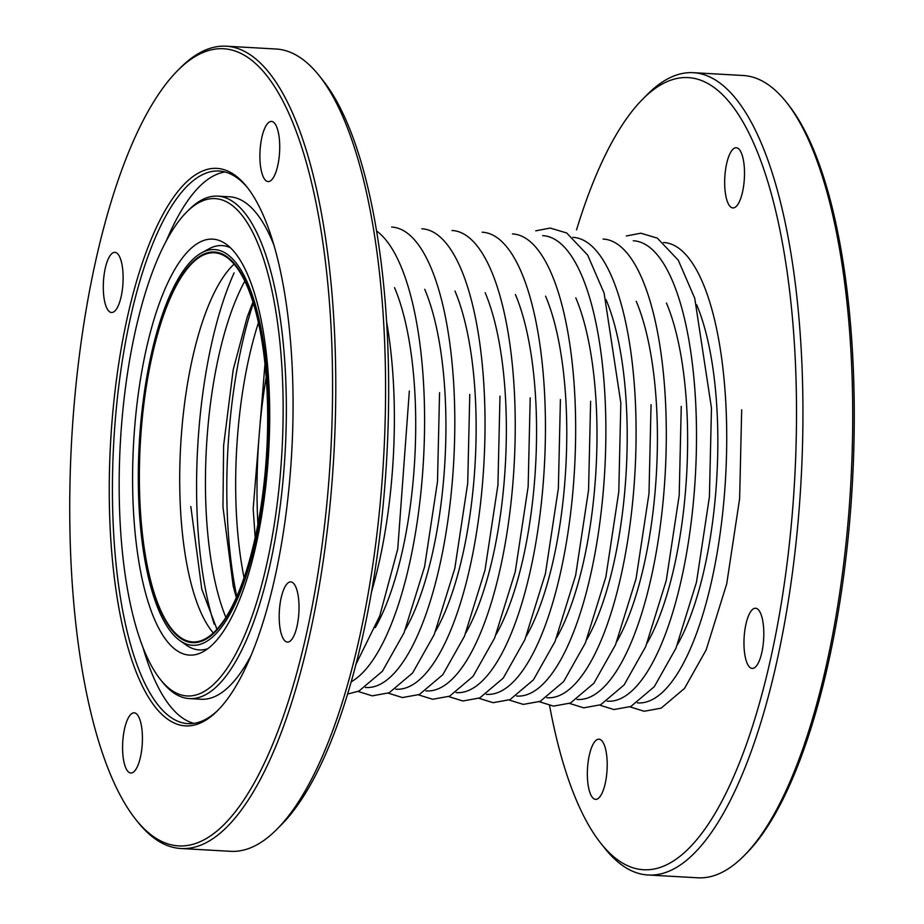 <?xml version="1.0" encoding="UTF-8"?>
<svg xmlns="http://www.w3.org/2000/svg" width="924" height="924" viewBox="0 0 924 924"><rect width="100%" height="100%" fill="white"/><g stroke="black" fill="none" stroke-linecap="round" stroke-linejoin="round"><path stroke-width="1.39" d="M267.429 393.924A195.622 63.525 -86.8 0 0 214.599 252.044A195.622 63.525 -86.8 0 0 139.628 500.773A195.622 63.525 -86.8 0 0 192.458 642.654A195.622 63.525 -86.8 0 0 267.429 393.924A195.622 63.525 -86.8 0 0 214.599 252.044A195.622 63.525 -86.8 0 0 139.628 500.773A195.622 63.525 -86.8 0 0 192.458 642.654A195.622 63.525 -86.8 0 0 267.429 393.924A195.622 63.525 -86.8 0 0 214.599 252.044A195.622 63.525 -86.8 0 0 139.628 500.773A195.622 63.525 -86.8 0 0 192.458 642.654A195.622 63.525 -86.8 0 0 267.429 393.924A195.622 63.525 -86.8 0 0 214.599 252.044A195.622 63.525 -86.8 0 0 139.628 500.773A195.622 63.525 -86.8 0 0 192.458 642.654A195.622 63.525 -86.8 0 0 267.429 393.924M139.87 500.565A194.872 63.282 -86.8 0 0 192.504 641.903A194.872 63.282 -86.8 0 0 267.175 394.121A194.872 63.282 -86.8 0 0 214.553 252.795A194.872 63.282 -86.8 0 0 139.87 500.565A194.872 63.282 -86.8 0 0 192.504 641.903A194.872 63.282 -86.8 0 0 267.175 394.121A194.872 63.282 -86.8 0 0 214.553 252.795A194.872 63.282 -86.8 0 0 139.87 500.565M281.196 824.947A396.766 128.84 -86.8 0 0 387.664 342.076A396.766 128.84 -86.8 0 0 323.319 80.885L319.404 75.941A401.79 130.469 -86.8 0 0 276.068 49.018A401.79 130.469 -86.8 0 1 319.404 75.941A401.79 130.469 -86.8 0 1 384.569 340.436A401.79 130.469 -86.8 0 0 319.404 75.941L323.319 80.885A396.766 128.84 -86.8 0 1 387.664 342.076A396.766 128.84 -86.8 0 1 281.196 824.947M331.577 338.161A399.284 129.66 -86.8 0 0 177.882 70.34A399.284 129.66 -86.8 0 0 70.732 556.271A399.284 129.66 -86.8 0 0 135.493 819.103A399.284 129.66 -86.8 0 0 273.723 741.787A399.284 129.66 -86.8 0 0 331.577 338.161A399.284 129.66 -86.8 0 0 177.882 70.34A399.284 129.66 -86.8 0 0 70.732 556.271A399.284 129.66 -86.8 0 0 135.493 819.103A399.284 129.66 -86.8 0 0 273.723 741.787A399.284 129.66 -86.8 0 0 331.577 338.161M123.054 274.209A30.134 9.783 -86.8 0 0 114.911 252.356A30.134 9.783 -86.8 0 0 103.361 290.667A30.134 9.783 -86.8 0 0 111.504 312.52A30.134 9.783 -86.8 0 0 123.054 274.209A30.134 9.783 -86.8 0 0 114.911 252.356A30.134 9.783 -86.8 0 0 103.361 290.667A30.134 9.783 -86.8 0 0 111.504 312.52A30.134 9.783 -86.8 0 0 123.054 274.209M142.354 734.707A30.134 9.783 -86.8 0 0 134.211 712.843A30.134 9.783 -86.8 0 0 122.661 751.166A30.134 9.783 -86.8 0 0 130.804 773.018A30.134 9.783 -86.8 0 0 142.354 734.707A30.134 9.783 -86.8 0 0 134.211 712.843A30.134 9.783 -86.8 0 0 122.661 751.166A30.134 9.783 -86.8 0 0 130.804 773.018A30.134 9.783 -86.8 0 0 142.354 734.707M298.949 603.753A30.134 9.783 -86.8 0 0 290.817 581.901A30.134 9.783 -86.8 0 0 279.267 620.223A30.134 9.783 -86.8 0 0 287.399 642.076A30.134 9.783 -86.8 0 0 298.949 603.753A30.134 9.783 -86.8 0 0 290.817 581.901A30.134 9.783 -86.8 0 0 279.267 620.223A30.134 9.783 -86.8 0 0 287.399 642.076A30.134 9.783 -86.8 0 0 298.949 603.753M109.944 523.481A279.244 90.679 -86.8 0 0 217.429 710.787A279.244 90.679 -86.8 0 0 292.365 370.951A279.244 90.679 -86.8 0 0 247.078 187.122A279.244 90.679 -86.8 0 0 150.404 241.199A279.244 90.679 -86.8 0 0 109.944 523.481A279.244 90.679 -86.8 0 0 217.429 710.787A279.244 90.679 -86.8 0 0 292.365 370.951A279.244 90.679 -86.8 0 0 247.078 187.122A279.244 90.679 -86.8 0 0 150.404 241.199A279.244 90.679 -86.8 0 0 109.944 523.481M279.649 143.266A30.134 9.783 -86.8 0 0 271.517 121.414A30.134 9.783 -86.8 0 0 259.967 159.725A30.134 9.783 -86.8 0 0 268.099 181.578A30.134 9.783 -86.8 0 0 279.649 143.266A30.134 9.783 -86.8 0 0 271.517 121.414A30.134 9.783 -86.8 0 0 259.967 159.725A30.134 9.783 -86.8 0 0 268.099 181.578A30.134 9.783 -86.8 0 0 279.649 143.266M225.086 172.003A276.738 89.859 -86.8 0 0 166.135 241.314A276.738 89.859 -86.8 0 1 225.086 172.003M143.093 647.84A276.738 89.859 -86.8 0 0 193.832 723.376A276.738 89.859 -86.8 0 1 143.093 647.84M201.143 699.237A251.617 81.705 -86.8 0 0 250.808 655.901A251.617 81.705 -86.8 0 1 201.143 699.237L189.281 698.567A251.617 81.705 -86.8 0 0 285.712 378.621A251.617 81.705 -86.8 0 0 217.764 196.131A251.617 81.705 -86.8 0 0 188.854 209.852A251.617 81.705 -86.8 0 1 217.764 196.131L229.626 196.8A251.617 81.705 -86.8 0 1 274.07 245.472A251.617 81.705 -86.8 0 0 229.626 196.8L217.764 196.131A251.617 81.705 -86.8 0 1 285.712 378.621A251.617 81.705 -86.8 0 1 189.281 698.567L201.143 699.237M282.525 379.175A249.11 80.896 -86.8 0 0 186.636 212.081A249.11 80.896 -86.8 0 0 119.785 515.245A249.11 80.896 -86.8 0 0 160.187 679.232A249.11 80.896 -86.8 0 0 246.431 631A249.11 80.896 -86.8 0 0 282.525 379.175A249.11 80.896 -86.8 0 0 186.636 212.081A249.11 80.896 -86.8 0 0 119.785 515.245A249.11 80.896 -86.8 0 0 160.187 679.232A249.11 80.896 -86.8 0 0 246.431 631A249.11 80.896 -86.8 0 0 282.525 379.175M133.125 504.1A208.281 67.637 -86.8 0 0 202.968 651.801A208.281 67.637 -86.8 0 0 269.184 390.332A208.281 67.637 -86.8 0 0 226.091 244.155A208.281 67.637 -86.8 0 0 133.125 504.1A208.281 67.637 -86.8 0 0 202.968 651.801A208.281 67.637 -86.8 0 0 269.184 390.332A208.281 67.637 -86.8 0 0 226.091 244.155A208.281 67.637 -86.8 0 0 133.125 504.1M268.249 393.231A198.129 64.345 -86.8 0 0 201.802 252.726A198.129 64.345 -86.8 0 0 138.808 501.466A198.129 64.345 -86.8 0 0 179.799 640.517A198.129 64.345 -86.8 0 0 268.249 393.231A198.129 64.345 -86.8 0 0 201.802 252.726A198.129 64.345 -86.8 0 0 138.808 501.466A198.129 64.345 -86.8 0 0 179.799 640.517A198.129 64.345 -86.8 0 0 268.249 393.231M230.584 851.316A401.79 130.469 -86.8 0 0 276.75 829.417A401.79 130.469 -86.8 0 0 384.569 340.436A401.79 130.469 -86.8 0 1 276.75 829.417A401.79 130.469 -86.8 0 1 230.584 851.316L180.792 848.498A401.79 130.469 -86.8 0 0 334.765 337.607A401.79 130.469 -86.8 0 0 226.264 46.2A401.79 130.469 -86.8 0 0 180.111 68.099A401.79 130.469 -86.8 0 1 226.264 46.2L276.068 49.018L226.264 46.2A401.79 130.469 -86.8 0 1 334.765 337.607A401.79 130.469 -86.8 0 1 180.792 848.498L230.584 851.316M137.445 821.575A401.79 130.469 -86.8 0 0 180.792 848.498A401.79 130.469 -86.8 0 1 137.445 821.575L135.493 819.103L137.445 821.575M113.132 522.926A276.738 89.859 -86.8 0 0 187.861 723.642A276.738 89.859 -86.8 0 0 218.514 709.69A276.738 89.859 -86.8 0 1 187.861 723.642A276.738 89.859 -86.8 0 1 113.132 522.926A276.738 89.859 -86.8 0 1 219.184 171.055A276.738 89.859 -86.8 0 0 113.132 522.926M248.059 188.38A276.738 89.859 -86.8 0 0 219.184 171.055A276.738 89.859 -86.8 0 1 248.059 188.38M162.139 681.704A251.617 81.705 -86.8 0 0 189.281 698.567A251.617 81.705 -86.8 0 1 162.139 681.704L160.187 679.232L162.139 681.704M186.394 645.16A202.483 65.754 -86.8 0 0 207.738 648.706A202.483 65.754 -86.8 0 1 186.394 645.16L179.799 640.517L186.394 645.16M230.457 247.759A202.483 65.754 -86.8 0 0 208.882 248.856A202.483 65.754 -86.8 0 1 230.457 247.759M746.118 853.661A399.284 129.66 -86.8 0 0 853.268 367.729A399.284 129.66 -86.8 0 0 788.507 104.897L786.555 102.425A401.79 130.469 -86.8 0 0 743.208 75.502A401.79 130.469 -86.8 0 1 786.555 102.425A401.79 130.469 -86.8 0 1 851.709 366.909A401.79 130.469 -86.8 0 0 786.555 102.425L788.507 104.897A399.284 129.66 -86.8 0 1 853.268 367.729A399.284 129.66 -86.8 0 1 746.118 853.661M795.529 365.199A396.766 128.84 -86.8 0 0 642.804 99.053A396.766 128.84 -86.8 0 0 576.541 229.891A396.766 128.84 -86.8 0 1 642.804 99.053A396.766 128.84 -86.8 0 1 795.529 365.199A396.766 128.84 -86.8 0 1 738.045 766.285A396.766 128.84 -86.8 0 1 600.681 843.115A396.766 128.84 -86.8 0 0 738.045 766.285A396.766 128.84 -86.8 0 0 795.529 365.199M549.584 705.566A396.766 128.84 -86.8 0 0 600.681 843.115A396.766 128.84 -86.8 0 1 549.584 705.566M763.732 630.099A30.134 9.783 -86.8 0 0 755.589 608.246A30.134 9.783 -86.8 0 0 744.039 646.569A30.134 9.783 -86.8 0 0 752.182 668.422A30.134 9.783 -86.8 0 0 763.732 630.099A30.134 9.783 -86.8 0 0 755.589 608.246A30.134 9.783 -86.8 0 0 744.039 646.569A30.134 9.783 -86.8 0 0 752.182 668.422A30.134 9.783 -86.8 0 0 763.732 630.099M607.126 761.053A30.134 9.783 -86.8 0 0 598.983 739.188A30.134 9.783 -86.8 0 0 587.433 777.511A30.134 9.783 -86.8 0 0 595.576 799.364A30.134 9.783 -86.8 0 0 607.126 761.053A30.134 9.783 -86.8 0 0 598.983 739.188A30.134 9.783 -86.8 0 0 587.433 777.511A30.134 9.783 -86.8 0 0 595.576 799.364A30.134 9.783 -86.8 0 0 607.126 761.053M744.432 169.612A30.134 9.783 -86.8 0 0 736.289 147.759A30.134 9.783 -86.8 0 0 724.739 186.071A30.134 9.783 -86.8 0 0 732.882 207.923A30.134 9.783 -86.8 0 0 744.432 169.612A30.134 9.783 -86.8 0 0 736.289 147.759A30.134 9.783 -86.8 0 0 724.739 186.071A30.134 9.783 -86.8 0 0 732.882 207.923A30.134 9.783 -86.8 0 0 744.432 169.612M697.736 877.8A401.79 130.469 -86.8 0 0 743.889 855.901A401.79 130.469 -86.8 0 0 851.709 366.909A401.79 130.469 -86.8 0 1 743.889 855.901A401.79 130.469 -86.8 0 1 697.736 877.8L647.932 874.982A401.79 130.469 -86.8 0 0 801.916 364.091A401.79 130.469 -86.8 0 0 693.416 72.684A401.79 130.469 -86.8 0 0 647.25 94.583A401.79 130.469 -86.8 0 1 693.416 72.684L743.208 75.502L693.416 72.684A401.79 130.469 -86.8 0 1 801.916 364.091A401.79 130.469 -86.8 0 1 647.932 874.982L697.736 877.8M604.596 848.059A401.79 130.469 -86.8 0 0 647.932 874.982A401.79 130.469 -86.8 0 1 604.596 848.059L600.681 843.115L604.596 848.059M726.137 409.736A230.561 74.867 -86.8 0 0 663.501 242.492A230.561 74.867 -86.8 0 1 726.137 409.736A230.561 74.867 -86.8 0 1 637.398 702.875A230.561 74.867 -86.8 0 0 726.137 409.736M677.396 644.756A203.627 66.124 -86.8 0 0 717.336 417.094A203.627 66.124 -86.8 0 0 696.661 304.758A203.627 66.124 -86.8 0 1 717.336 417.094A203.627 66.124 -86.8 0 1 677.396 644.756M695.922 408.015A230.561 74.867 -86.8 0 0 633.286 240.771A230.561 74.867 -86.8 0 1 695.922 408.015A230.561 74.867 -86.8 0 1 607.195 701.166A230.561 74.867 -86.8 0 0 695.922 408.015M647.181 643.046A203.627 66.124 -86.8 0 0 687.121 415.373A203.627 66.124 -86.8 0 0 666.447 303.037A203.627 66.124 -86.8 0 1 687.121 415.373A203.627 66.124 -86.8 0 1 647.181 643.046M665.719 406.306A230.561 74.867 -86.8 0 0 603.072 239.062A230.561 74.867 -86.8 0 1 665.719 406.306A230.561 74.867 -86.8 0 1 576.98 699.445A230.561 74.867 -86.8 0 0 665.719 406.306M616.966 641.325A203.627 66.124 -86.8 0 0 656.918 413.663A203.627 66.124 -86.8 0 0 636.243 301.328A203.627 66.124 -86.8 0 1 656.918 413.663A203.627 66.124 -86.8 0 1 616.966 641.325M635.504 404.597A230.561 74.867 -86.8 0 0 572.868 237.352A230.561 74.867 -86.8 0 1 635.504 404.597A230.561 74.867 -86.8 0 1 546.765 697.736A230.561 74.867 -86.8 0 0 635.504 404.597M586.752 639.616A203.627 66.124 -86.8 0 0 626.703 411.954A203.627 66.124 -86.8 0 0 606.029 299.619A203.627 66.124 -86.8 0 1 626.703 411.954A203.627 66.124 -86.8 0 1 586.752 639.616M605.289 402.876A230.561 74.867 -86.8 0 0 542.654 235.643A230.561 74.867 -86.8 0 1 605.289 402.876A230.561 74.867 -86.8 0 1 516.551 696.026A230.561 74.867 -86.8 0 0 605.289 402.876M556.548 637.906A203.627 66.124 -86.8 0 0 596.488 410.244A203.627 66.124 -86.8 0 0 575.814 297.898A203.627 66.124 -86.8 0 1 596.488 410.244A203.627 66.124 -86.8 0 1 556.548 637.906M575.074 401.166A230.561 74.867 -86.8 0 0 512.439 233.922A230.561 74.867 -86.8 0 1 575.074 401.166A230.561 74.867 -86.8 0 1 486.336 694.317A230.561 74.867 -86.8 0 0 575.074 401.166M526.333 636.197A203.627 66.124 -86.8 0 0 566.273 408.524A203.627 66.124 -86.8 0 0 545.599 296.188A203.627 66.124 -86.8 0 1 566.273 408.524A203.627 66.124 -86.8 0 1 526.333 636.197M544.86 399.457A230.561 74.867 -86.8 0 0 482.224 232.213A230.561 74.867 -86.8 0 1 544.86 399.457A230.561 74.867 -86.8 0 1 456.133 692.596A230.561 74.867 -86.8 0 0 544.86 399.457M496.119 634.476A203.627 66.124 -86.8 0 0 536.059 406.814A203.627 66.124 -86.8 0 0 515.396 294.479A203.627 66.124 -86.8 0 1 536.059 406.814A203.627 66.124 -86.8 0 1 496.119 634.476M514.656 397.747A230.561 74.867 -86.8 0 0 452.009 230.503A230.561 74.867 -86.8 0 1 514.656 397.747A230.561 74.867 -86.8 0 1 425.918 690.886A230.561 74.867 -86.8 0 0 514.656 397.747M465.904 632.767A203.627 66.124 -86.8 0 0 505.855 405.105A203.627 66.124 -86.8 0 0 485.181 292.769A203.627 66.124 -86.8 0 1 505.855 405.105A203.627 66.124 -86.8 0 1 465.904 632.767M484.442 396.026A230.561 74.867 -86.8 0 0 421.806 228.794A230.561 74.867 -86.8 0 1 484.442 396.026A230.561 74.867 -86.8 0 1 395.703 689.177A230.561 74.867 -86.8 0 0 484.442 396.026M435.689 631.057A203.627 66.124 -86.8 0 0 475.641 403.395A203.627 66.124 -86.8 0 0 454.966 291.048A203.627 66.124 -86.8 0 1 475.641 403.395A203.627 66.124 -86.8 0 1 435.689 631.057M454.227 394.317A230.561 74.867 -86.8 0 0 391.591 227.073A230.561 74.867 -86.8 0 1 454.227 394.317A230.561 74.867 -86.8 0 1 365.488 687.468A230.561 74.867 -86.8 0 0 454.227 394.317M405.486 629.336A203.627 66.124 -86.8 0 0 445.426 401.674A203.627 66.124 -86.8 0 0 424.751 289.339A203.627 66.124 -86.8 0 1 445.426 401.674A203.627 66.124 -86.8 0 1 405.486 629.336M424.012 392.608A230.561 74.867 -86.8 0 0 376.622 231.012A230.561 74.867 -86.8 0 1 424.012 392.608A230.561 74.867 -86.8 0 1 351.062 681.866A230.561 74.867 -86.8 0 0 424.012 392.608M375.271 627.627A203.627 66.124 -86.8 0 0 415.211 399.965A203.627 66.124 -86.8 0 0 394.536 287.63A203.627 66.124 -86.8 0 1 415.211 399.965A203.627 66.124 -86.8 0 1 375.271 627.627M393.809 390.898A230.561 74.867 -86.8 0 0 386.636 321.991A230.561 74.867 -86.8 0 1 393.809 390.898A230.561 74.867 -86.8 0 1 371.298 592.596A230.561 74.867 -86.8 0 0 393.809 390.898M234.095 272.892A230.561 74.867 -86.8 0 0 197.147 514.229A230.561 74.867 -86.8 0 0 214.183 624.139A230.561 74.867 -86.8 0 1 197.147 514.229A230.561 74.867 -86.8 0 1 234.095 272.892M205.948 506.872A203.627 66.124 -86.8 0 0 225.803 617.255A203.627 66.124 -86.8 0 1 205.948 506.872A203.627 66.124 -86.8 0 1 244.86 281.058A203.627 66.124 -86.8 0 0 205.948 506.872M253.361 303.072A230.561 74.867 -86.8 0 0 227.362 515.938A230.561 74.867 -86.8 0 0 236.74 596.338A230.561 74.867 -86.8 0 1 227.362 515.938A230.561 74.867 -86.8 0 1 253.361 303.072M236.163 508.581A203.627 66.124 -86.8 0 0 244.028 577.535A203.627 66.124 -86.8 0 1 236.163 508.581A203.627 66.124 -86.8 0 1 258.477 322.568A203.627 66.124 -86.8 0 0 236.163 508.581M266.193 377.269A230.561 74.867 -86.8 0 0 257.577 517.648A230.561 74.867 -86.8 0 0 257.877 524.058A230.561 74.867 -86.8 0 1 257.577 517.648A230.561 74.867 -86.8 0 1 266.193 377.269M234.142 264.102A194.872 63.282 -86.8 0 0 180.192 502.852A194.872 63.282 -86.8 0 0 213.236 632.882A194.872 63.282 -86.8 0 1 180.192 502.852A194.872 63.282 -86.8 0 1 234.142 264.102M629.972 706.86L644.144 711.261L661.11 708.177L684.522 688.38L706.144 649.965L726.703 583.899L739.627 498.671L741.683 409.829L739.627 498.671L726.703 583.899L706.144 649.965L684.522 688.38L661.11 708.177L644.144 711.261L629.972 706.86M626.356 235.978L640.829 233.206L657.311 238.115L678.285 260.221L694.744 298.267L711.468 408.108L709.413 496.95L696.488 582.189L675.941 648.255L654.308 686.671L630.896 706.467L613.929 709.551L599.768 705.151L613.929 709.551L630.896 706.467L654.308 686.671L675.941 648.255L696.488 582.189L709.413 496.95L711.468 408.108L694.744 298.267L678.285 260.221L657.311 238.115L640.829 233.206L626.356 235.978M569.554 703.43L583.714 707.842L600.681 704.746L624.093 684.961L645.726 646.534L666.273 580.468L679.209 495.241L681.254 406.398L679.209 495.241L666.273 580.468L645.726 646.534L624.093 684.961L600.681 704.746L583.714 707.842L569.554 703.43M539.339 701.72L553.499 706.121L570.466 703.037L593.889 683.24L615.511 644.825L636.059 578.759L648.995 493.532L651.05 404.689L648.995 493.532L636.059 578.759L615.511 644.825L593.889 683.24L570.466 703.037L553.499 706.121L539.339 701.72M535.724 230.838L550.196 228.066L566.678 232.975L587.652 255.082L604.111 293.127L620.836 402.979L618.78 491.822L605.855 577.05L585.296 643.116L563.675 681.531L540.263 701.328L523.296 704.411L509.124 700.011L523.296 704.411L540.263 701.328L563.675 681.531L585.296 643.116L605.855 577.05L618.78 491.822L620.836 402.979L604.111 293.127L587.652 255.082L566.678 232.975L550.196 228.066L535.724 230.838M478.909 698.29L493.081 702.702L510.048 699.607L533.46 679.821L555.081 641.395L575.64 575.34L588.565 490.101L590.621 401.259L588.565 490.101L575.64 575.34L555.081 641.395L533.46 679.821L510.048 699.607L493.081 702.702L478.909 698.29M448.706 696.581L462.866 700.993L479.833 697.897L503.245 678.112L524.878 639.685L545.426 573.619L558.362 488.392L560.406 399.549L558.362 488.392L545.426 573.619L524.878 639.685L503.245 678.112L479.833 697.897L462.866 700.993L448.706 696.581M418.491 694.871L432.651 699.272L449.618 696.188L473.03 676.391L494.663 637.976L515.211 571.91L528.147 486.682L530.203 397.84L528.147 486.682L515.211 571.91L494.663 637.976L473.03 676.391L449.618 696.188L432.651 699.272L418.491 694.871M388.276 693.162L402.448 697.562L419.404 694.478L442.827 674.682L464.449 636.266L484.996 570.2L497.932 484.973L499.988 396.119L497.932 484.973L484.996 570.2L464.449 636.266L442.827 674.682L419.404 694.478L402.448 697.562L388.276 693.162M358.062 691.441L372.233 695.853L389.2 692.757L412.612 672.972L434.234 634.545L454.793 568.491L467.717 483.252L469.773 394.409L467.717 483.252L454.793 568.491L434.234 634.545L412.612 672.972L389.2 692.757L372.233 695.853L358.062 691.441M347.459 694.109L358.986 691.048L382.397 671.251L404.031 632.836L424.578 566.77L437.502 481.543L439.558 392.7L437.502 481.543L424.578 566.77L404.031 632.836L382.397 671.251L358.986 691.048L347.459 694.109M355.728 664.76L379.741 615.985L397.759 548.902L409.344 390.991L397.759 548.902L379.741 615.985L355.728 664.76M190.829 506.514L201.767 589.119L216.909 629.14L201.767 589.119L190.829 506.514M222.961 506.976L223.62 445.599L233.171 369.889L247.239 316.955L253.014 301.94L247.239 316.955L233.171 369.889L223.62 445.599L222.961 506.976L233.183 585.955L236.267 597.412L233.183 585.955L222.961 506.976M253.176 508.685L264.992 363.802L253.176 508.685L255.163 537.306L253.176 508.685M276.692 829.475L281.139 824.993L276.692 829.475M177.939 70.282L180.157 68.053L177.939 70.282M186.671 212.046L188.889 209.817L186.671 212.046M201.79 252.737L208.859 248.868L201.79 252.737M743.843 855.947L746.061 853.718L743.843 855.947M642.861 99.007L647.308 94.525L642.861 99.007"/></g></svg>
